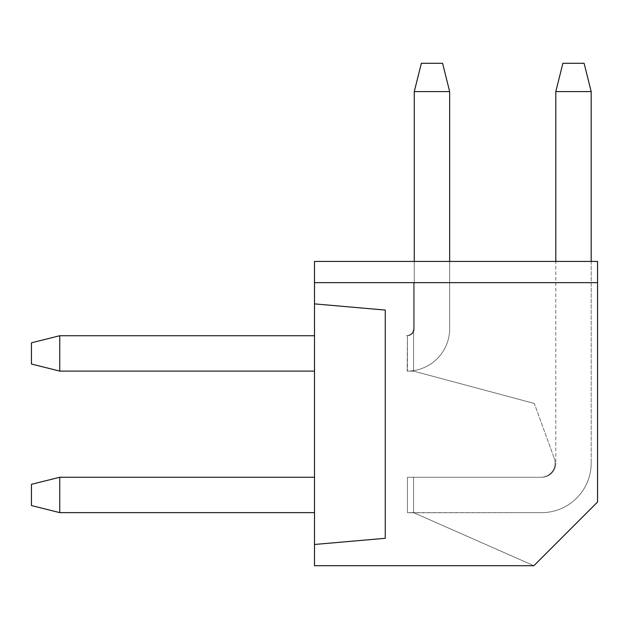 <?xml version="1.0" encoding="UTF-8"?>
<svg xmlns="http://www.w3.org/2000/svg" width="629" height="629" viewBox="0 0 629 629"><rect width="100%" height="100%" fill="white"/><g stroke="black" fill="none" stroke-linecap="round" stroke-linejoin="round"><path stroke-width="0.47" stroke-dasharray="3.15 2.36" d="M591.181 261.428L591.181 463.101A49.534 49.534 0 0 1 541.648 512.635A49.534 49.534 0 0 0 591.181 463.101A49.534 49.534 0 0 1 541.648 512.635A49.534 49.534 0 0 0 591.181 463.101A49.534 49.534 0 0 1 541.648 512.635A49.534 49.534 0 0 0 591.181 463.101A49.534 49.534 0 0 1 541.648 512.635L413.567 512.792A7.076 7.076 0 0 1 414.936 513.24A7.076 7.076 0 0 0 413.567 512.792L413.567 477.254L413.567 512.792L412.074 512.635L413.567 512.792A7.076 7.076 0 0 1 414.936 513.24A7.076 7.076 0 0 0 413.567 512.792L413.567 477.254L413.567 512.792L412.074 512.635L413.567 512.792A7.076 7.076 0 0 1 414.936 513.24A7.076 7.076 0 0 0 413.567 512.792L413.567 477.254L407.443 477.254L413.567 477.254L413.567 512.792L412.074 512.635L413.567 512.792A7.076 7.076 0 0 1 414.936 513.24L533.864 565.707L414.936 513.24L533.864 565.707L414.936 513.24L533.864 565.707L414.936 513.24L533.864 565.707L597.55 502.021L533.864 565.707L597.55 502.021L533.864 565.707L597.55 502.021L533.864 565.707L597.55 502.021L533.864 565.707L597.55 502.021L597.55 282.657L314.5 282.657L597.55 282.657L314.5 282.657L597.55 282.657L314.5 282.657L597.55 282.657L314.5 282.657L597.55 282.657L597.55 261.428L314.5 261.428L597.55 261.428L314.5 261.428L597.55 261.428L314.5 261.428L597.55 261.428L314.5 261.428L597.55 261.428L314.5 261.428L597.55 261.428L314.5 261.428L597.55 261.428L314.5 261.428L597.55 261.428L597.55 502.021L597.55 282.657L413.567 282.657L413.567 328.652C413.347 332.458 411.303 334.793 407.443 335.666C411.319 334.777 413.363 332.434 413.567 328.652L413.567 282.657L597.55 282.657L597.55 261.428L597.55 502.021L597.55 282.657L413.567 282.657L413.567 328.652C413.347 332.458 411.303 334.793 407.443 335.666C411.319 334.777 413.363 332.434 413.567 328.652L413.567 282.657L597.55 282.657L597.55 261.428L597.55 502.021L597.55 282.657L413.567 282.657L413.567 328.652L413.567 282.657L597.55 282.657L597.55 261.428L597.55 502.021L597.55 282.657L413.567 282.657L413.567 328.652C413.347 332.458 411.303 334.793 407.443 335.666A7.076 7.076 0 0 1 406.491 335.729L407.199 335.729L406.491 335.729A7.076 7.076 0 0 0 407.443 335.666A7.076 7.076 0 0 1 406.491 335.729A7.076 7.076 0 0 0 407.443 335.666C411.319 334.777 413.363 332.434 413.567 328.652L413.567 371.173A7.076 7.076 0 0 1 414.464 371.354A7.076 7.076 0 0 0 413.567 371.173L412.64 371.11L413.567 371.173L413.567 328.652L413.567 371.173A7.076 7.076 0 0 1 414.464 371.354A7.076 7.076 0 0 0 413.567 371.173L412.64 371.11L413.567 371.173L413.567 328.652L413.567 371.173A7.076 7.076 0 0 1 414.464 371.354A7.076 7.076 0 0 0 413.567 371.173L413.567 328.652L413.567 371.173A7.076 7.076 0 0 1 414.464 371.354L534.296 403.456L414.464 371.354L534.296 403.456L414.464 371.354L534.296 403.456L414.464 371.354L534.296 403.456L554.235 458.258A14.152 14.152 0 0 1 540.94 477.254A14.152 14.152 0 0 0 554.235 458.258A14.152 14.152 0 0 1 540.94 477.254A14.152 14.152 0 0 0 554.235 458.258A14.152 14.152 0 0 1 540.94 477.254A14.152 14.152 0 0 0 554.235 458.258A14.152 14.152 0 0 1 540.94 477.254L407.443 477.254L540.94 477.254A14.152 14.152 0 0 0 554.235 458.258L534.296 403.456L414.464 371.354A7.076 7.076 0 0 0 413.567 371.173L407.199 371.11L407.443 335.721A7.076 7.076 0 0 1 407.199 335.729L406.491 335.729A7.076 7.076 0 0 0 407.443 335.666A7.076 7.076 0 0 1 406.491 335.729L407.199 335.729A7.076 7.076 0 0 0 407.443 335.721L407.199 371.11L407.443 335.721A7.076 7.076 0 0 1 407.199 335.729L406.491 335.729A7.076 7.076 0 0 0 407.443 335.666A7.076 7.076 0 0 1 406.491 335.729L407.199 335.729A7.076 7.076 0 0 0 407.443 335.721L407.199 371.11L407.443 335.721A7.076 7.076 0 0 1 407.199 335.729L406.491 335.729L407.199 335.729A7.076 7.076 0 0 0 407.443 335.721L407.199 371.11L407.443 335.721L407.443 371.11L413.567 371.173L413.567 282.657L597.55 282.657L597.55 261.428L314.5 261.428L314.5 303.886L385.262 310.073L385.262 538.29L314.5 544.478L314.5 565.707L533.864 565.707L414.936 513.24A7.076 7.076 0 0 0 413.567 512.792L407.443 512.635L412.074 512.635L407.443 512.635L407.443 477.254L540.94 477.254L407.443 477.254L540.94 477.254L407.443 477.254L407.443 512.635L412.074 512.635L407.443 512.635L412.074 512.635L407.443 512.635L407.443 477.254L540.94 477.254L407.443 477.254L540.94 477.254L407.443 477.254L407.443 512.635L412.074 512.635L407.443 512.635L412.074 512.635L407.443 512.635L407.443 477.254L540.94 477.254L407.443 477.254L540.94 477.254L407.443 477.254L407.443 512.635L412.074 512.635L407.443 512.635L412.074 512.635L407.443 512.635L407.443 477.254L407.443 512.635L541.648 512.635A49.534 49.534 0 0 0 591.181 463.101L591.181 91.598L555.8 91.598L591.181 91.598L584.105 63.293L591.181 91.598L555.8 91.598L562.876 63.293L555.8 91.598L591.181 91.598L584.105 63.293L562.876 63.293L584.105 63.293L591.181 91.598L555.8 91.598L562.876 63.293L555.8 91.598L591.181 91.598L584.105 63.293L562.876 63.293L584.105 63.293L591.181 91.598L555.8 91.598L562.876 63.293L555.8 91.598L555.8 463.101L555.8 261.428M541.648 477.254A14.152 14.152 0 0 0 555.8 463.101A14.152 14.152 0 0 1 541.648 477.254A14.152 14.152 0 0 0 555.8 463.101A14.152 14.152 0 0 1 541.648 477.254A14.152 14.152 0 0 0 555.8 463.101A14.152 14.152 0 0 1 541.648 477.254A14.152 14.152 0 0 0 555.8 463.101A14.152 14.152 0 0 1 541.648 477.254M314.5 477.254L314.5 512.635L314.5 477.254L314.5 512.635L314.5 477.254L314.5 512.635L314.5 477.254L314.5 512.635L314.5 477.254L59.755 477.254L314.5 477.254L59.755 477.254L31.45 484.33L31.45 505.559L31.45 484.33L31.45 505.559L31.45 484.33L31.45 505.559L31.45 484.33L31.45 505.559L59.755 512.635L59.755 477.254L59.755 512.635L314.5 512.635L59.755 512.635L31.45 505.559L59.755 512.635L59.755 477.254L31.45 484.33L59.755 477.254L314.5 477.254L59.755 477.254L59.755 512.635L314.5 512.635L59.755 512.635L31.45 505.559L59.755 512.635L59.755 477.254L31.45 484.33L59.755 477.254L314.5 477.254L59.755 477.254L59.755 512.635L314.5 512.635L59.755 512.635L31.45 505.559L59.755 512.635L314.5 512.635M314.5 335.729L314.5 371.11L314.5 335.729L314.5 371.11L314.5 335.729L314.5 371.11L314.5 335.729L314.5 371.11L314.5 335.729L59.755 335.729L314.5 335.729L59.755 335.729L31.45 342.805L31.45 364.034L31.45 342.805L31.45 364.034L31.45 342.805L31.45 364.034L31.45 342.805L31.45 364.034L59.755 371.11L59.755 335.729L31.45 342.805L59.755 335.729L59.755 371.11L314.5 371.11L59.755 371.11L31.45 364.034L59.755 371.11L59.755 335.729L314.5 335.729L59.755 335.729L31.45 342.805L59.755 335.729L59.755 371.11L314.5 371.11L59.755 371.11L31.45 364.034L59.755 371.11L59.755 335.729L314.5 335.729L59.755 335.729L31.45 342.805L59.755 335.729L59.755 371.11L314.5 371.11L59.755 371.11L31.45 364.034L59.755 371.11L314.5 371.11M414.275 261.428L414.275 328.652A7.076 7.076 0 0 1 407.443 335.721A7.076 7.076 0 0 0 414.275 328.652A7.076 7.076 0 0 1 407.443 335.721A7.076 7.076 0 0 0 414.275 328.652A7.076 7.076 0 0 1 407.443 335.721A7.076 7.076 0 0 0 414.275 328.652A7.076 7.076 0 0 1 407.199 335.729A7.076 7.076 0 0 0 414.275 328.652L414.275 91.598L449.656 91.598L414.275 91.598L421.351 63.293L442.58 63.293L449.656 91.598L442.58 63.293L421.351 63.293L414.275 91.598L449.656 91.598L414.275 91.598L421.351 63.293L442.58 63.293L449.656 91.598L442.58 63.293L421.351 63.293L414.275 91.598L449.656 91.598L414.275 91.598L421.351 63.293L442.58 63.293L449.656 91.598L442.58 63.293L421.351 63.293L414.275 91.598L414.275 328.652L414.275 91.598L414.275 328.652L414.275 91.598L414.275 328.652L414.275 91.598L449.656 91.598L442.58 63.293L421.351 63.293L414.275 91.598M449.656 261.428L449.656 328.652A42.458 42.458 0 0 1 407.443 371.11A42.458 42.458 0 0 0 449.656 328.652A42.458 42.458 0 0 1 407.443 371.11A42.458 42.458 0 0 0 449.656 328.652A42.458 42.458 0 0 1 407.443 371.11A42.458 42.458 0 0 0 449.656 328.652A42.458 42.458 0 0 1 407.443 371.11A42.458 42.458 0 0 0 449.656 328.652L449.656 91.598M591.181 91.598L584.105 63.293L562.876 63.293L584.105 63.293L562.876 63.293L555.8 91.598M59.755 477.254L31.45 484.33L59.755 477.254L59.755 512.635M59.755 335.729L59.755 371.11M314.5 544.478L314.5 303.886L385.262 310.073L385.262 538.29L314.5 544.478L314.5 303.886L385.262 310.073L385.262 538.29L314.5 544.478L314.5 303.886L385.262 310.073L385.262 538.29L314.5 544.478L314.5 303.886L385.262 310.073L385.262 538.29L314.5 544.478L314.5 303.886L385.262 310.073L385.262 538.29L314.5 544.478L314.5 303.886L385.262 310.073L385.262 538.29L314.5 544.478L314.5 303.886L385.262 310.073L385.262 538.29L314.5 544.478L385.262 538.29L385.262 310.073L314.5 303.886M413.567 512.792L413.567 477.254L413.567 512.792M412.64 371.11L413.567 371.173L412.64 371.11M413.567 328.652C413.363 332.434 411.319 334.777 407.443 335.666C411.303 334.793 413.347 332.458 413.567 328.652M597.55 282.657L314.5 282.657"/><path stroke-width="0.94" d="M591.181 261.428L591.181 91.598L555.8 91.598L562.876 63.293L584.105 63.293L591.181 91.598M555.8 261.428L555.8 91.598M314.5 512.635L59.755 512.635L59.755 477.254L314.5 477.254M59.755 477.254L31.45 484.33L31.45 505.559L59.755 512.635M314.5 371.11L59.755 371.11L59.755 335.729L314.5 335.729M414.275 91.598L449.656 91.598L442.58 63.293L421.351 63.293L414.275 91.598L414.275 261.428M449.656 261.428L449.656 91.598M59.755 335.729L31.45 342.805L31.45 364.034L59.755 371.11M597.55 282.657L597.55 502.021L533.864 565.707L314.5 565.707L314.5 261.428L597.55 261.428L597.55 282.657L314.5 282.657M314.5 544.478L385.262 538.29L385.262 310.073L314.5 303.886"/></g></svg>
